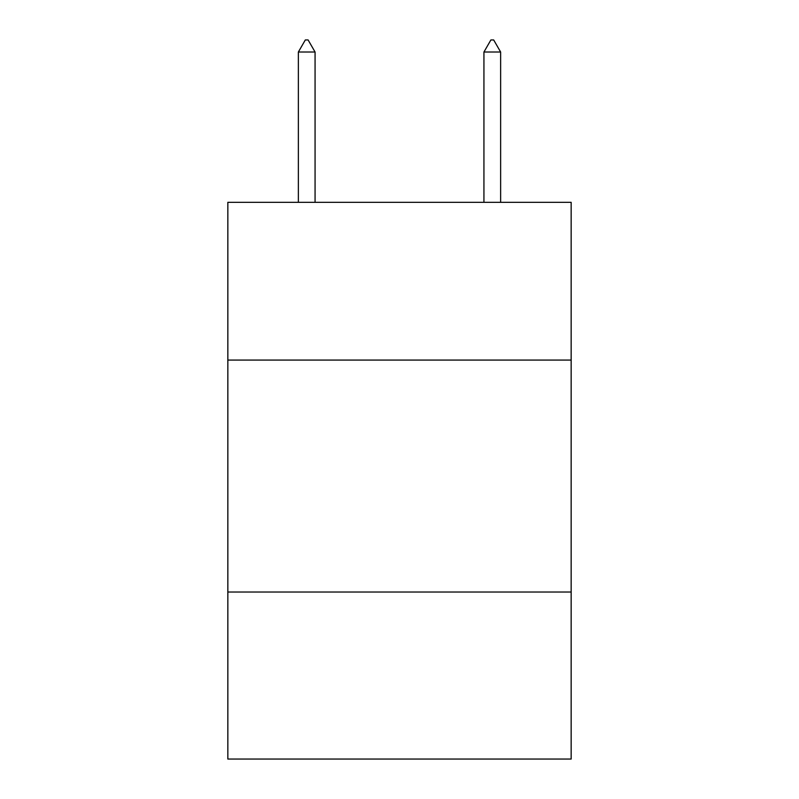 <?xml version="1.0" encoding="UTF-8"?>
<svg xmlns="http://www.w3.org/2000/svg" width="799" height="799" viewBox="0 0 799 799"><rect width="100%" height="100%" fill="white"/><g stroke="black" fill="none" stroke-linecap="round" stroke-linejoin="round"><path stroke-width="1.2" d="M571.155 360.069L571.155 202.327L227.845 202.327L227.845 360.069L571.155 360.069L571.155 759.05L227.845 759.05L227.845 360.069M571.155 592.029L227.845 592.029M315.066 52.015L308.104 39.95L305.318 39.95L298.367 52.015L315.066 52.015L315.066 202.327M298.367 52.015L298.367 202.327M490.896 39.95L493.682 39.95L500.633 52.015L483.934 52.015L490.896 39.95M500.633 202.327L500.633 52.015M483.934 202.327L483.934 52.015"/></g></svg>
